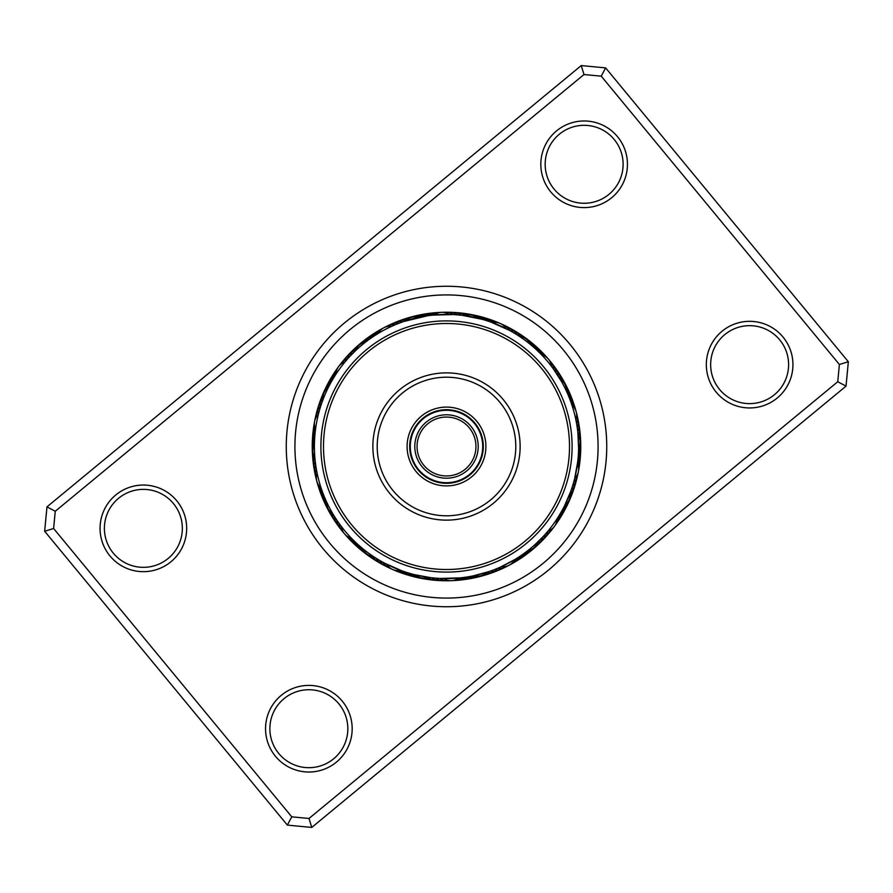 <?xml version="1.0" encoding="UTF-8"?>
<svg xmlns="http://www.w3.org/2000/svg" width="893" height="893" viewBox="0 0 893 893"><rect width="100%" height="100%" fill="white"/><g stroke="black" fill="none" stroke-linecap="round" stroke-linejoin="round"><path stroke-width="1.34" d="M482.711 446.5A36.211 36.211 0 0 1 446.5 482.711A36.211 36.211 0 0 1 410.289 446.5A36.211 36.211 0 0 1 446.5 410.289A36.211 36.211 0 0 1 482.711 446.5M478.201 446.5A31.701 31.701 0 0 1 446.5 478.201A31.701 31.701 0 0 1 414.798 446.5A31.701 31.701 0 0 1 446.5 414.798A31.701 31.701 0 0 1 478.201 446.5M417.053 446.5A29.447 29.447 0 0 0 446.5 475.947A29.447 29.447 0 0 0 475.947 446.5A29.447 29.447 0 0 0 446.5 417.053A29.447 29.447 0 0 0 417.053 446.5M176.758 500.783A43.31 43.31 0 0 1 170.954 561.753A43.31 43.31 0 0 1 109.973 555.937A43.31 43.31 0 0 1 115.789 494.968A43.31 43.31 0 0 1 176.758 500.783M113.322 553.18A38.979 38.979 0 0 0 168.197 558.415A38.979 38.979 0 0 0 173.421 503.54A38.979 38.979 0 0 0 118.546 498.305A38.979 38.979 0 0 0 113.322 553.18M617.532 136.707A43.31 43.31 0 0 1 611.727 197.677A43.31 43.31 0 0 1 550.747 191.872A43.31 43.31 0 0 1 556.562 130.891A43.31 43.31 0 0 1 617.532 136.707M554.095 189.115A38.979 38.979 0 0 0 608.97 194.339A38.979 38.979 0 0 0 614.194 139.464A38.979 38.979 0 0 0 559.319 134.24A38.979 38.979 0 0 0 554.095 189.115M783.027 337.063A43.31 43.31 0 0 1 777.211 398.032A43.31 43.31 0 0 1 716.242 392.217A43.31 43.31 0 0 1 722.046 331.247A43.31 43.31 0 0 1 783.027 337.063M719.579 389.46A38.979 38.979 0 0 0 774.454 394.695A38.979 38.979 0 0 0 779.678 339.82A38.979 38.979 0 0 0 724.803 334.585A38.979 38.979 0 0 0 719.579 389.46M342.253 701.128A43.31 43.31 0 0 1 336.438 762.109A43.31 43.31 0 0 1 275.468 756.293A43.31 43.31 0 0 1 281.273 695.323A43.31 43.31 0 0 1 342.253 701.128M278.806 753.536A38.979 38.979 0 0 0 333.681 758.76A38.979 38.979 0 0 0 338.905 703.885A38.979 38.979 0 0 0 284.03 698.661A38.979 38.979 0 0 0 278.806 753.536M570.047 344.452A160.249 160.249 0 0 1 548.548 570.047A160.249 160.249 0 0 1 322.953 548.548A160.249 160.249 0 0 1 344.452 322.953A160.249 160.249 0 0 1 570.047 344.452A160.249 160.249 0 0 1 548.548 570.047A160.249 160.249 0 0 1 322.953 548.548A160.249 160.249 0 0 1 344.452 322.953A160.249 160.249 0 0 1 570.047 344.452M605.633 67.89L848.35 361.743L846.028 386.133L311.757 827.431L287.367 825.11L44.65 531.257L46.972 506.867L581.243 65.569L605.633 67.89L601.246 76.173L584 74.532L55.254 511.265L53.613 528.511L291.754 816.827L309 818.468L837.746 381.735L839.387 364.489L601.246 76.173M839.387 364.489L848.35 361.743M846.028 386.133L837.746 381.735M311.757 827.431L309 818.468M287.367 825.11L291.754 816.827M584 74.532L581.243 65.569M44.65 531.257L53.613 528.511M55.254 511.265L46.972 506.867M550.01 360.995A134.263 134.263 0 0 0 360.995 342.99A134.263 134.263 0 0 0 342.99 532.005A134.263 134.263 0 0 0 532.005 550.01A134.263 134.263 0 0 0 550.01 360.995A134.263 134.263 0 0 1 532.005 550.01A134.263 134.263 0 0 1 342.99 532.005M322.127 491.016L322.418 491.809L322.127 491.016M323.567 494.834L323.869 495.615L323.567 494.834M325.454 499.377L326.202 501.073M333.256 514.513L334.484 516.5M315.129 432.647L315.05 433.473L315.129 432.647M314.771 436.71L314.704 437.537L314.771 436.71M314.526 440.774L314.492 441.611L314.526 440.774M315.095 459.995L315.196 460.967M334.127 377.069L333.714 377.739L334.116 377.069M332.062 380.518L331.649 381.244L332.062 380.518M330.075 384.09L329.684 384.827L330.075 384.09M322.25 401.649L321.926 402.564M391.625 326.347A12.993 12.993 0 0 0 378.364 333.335L376.6 334.417M374.714 335.612L373.174 336.628M371.332 337.878L369.814 338.938M368.016 340.255L366.532 341.36M354.99 351.228L353.327 352.869L355.001 351.228M441.611 312.327A12.993 12.993 0 0 0 434.221 314.972L432 315.207M404.105 321.391L427.624 315.765M426.731 315.888L423.606 316.401M506.231 328.68A12.993 12.993 0 0 0 492.501 322.674L490.402 321.915M489.241 321.513L486.216 320.52M462.585 315.385L482.309 319.348M481.439 319.114L478.369 318.31M541.437 354.644L540.633 353.818M539.193 352.389L536.425 349.743A12.993 12.993 -48.8 0 0 532.518 344.073A12.993 12.993 131.2 0 0 530.833 342.879M533.936 347.489L533.4 347.009A12.993 12.993 -50.5 0 0 529.315 341.472A12.993 12.993 129.5 0 0 527.596 340.322M530.844 344.832L530.286 344.374A12.993 12.993 0 0 0 519.614 336.482M576.532 423.249L575.851 419.732A12.993 12.993 0 0 0 571.989 405.255L571.274 403.156M570.873 401.984L569.767 399.004M569.433 398.166L568.238 395.231M559.744 378.487L558.516 376.478M577.648 462.25L574.657 478.514A12.993 12.993 0 0 0 577.458 463.791L577.726 461.581M577.871 460.353L578.217 456.479A12.993 12.993 2.7 0 0 580.204 449.893A12.993 12.993 -177.3 0 0 580.093 447.828M578.229 456.29L578.43 453.119M577.905 433.005L578.586 448.331A12.993 12.993 0 0 0 578.095 435.07L578.039 434.4M557.344 518.353L558.092 517.181M558.873 515.931L560.48 513.263M560.938 512.482L562.836 509.077A12.993 12.993 26.6 0 0 567.323 503.864A12.993 12.993 -153.4 0 0 568.06 501.933M570.75 491.351L564.711 505.46A12.993 12.993 0 0 0 570.024 493.304L570.259 492.679M538.01 541.772L542.732 536.994A12.993 12.993 27.5 0 0 550.557 531.101M451.389 580.673A12.993 12.993 0 0 0 458.779 578.028L461 577.793M462.228 577.659L465.376 577.235M466.269 577.112L469.394 576.599M488.895 571.609L473.402 575.829M403.759 571.487L406.784 572.48M430.415 577.615L414.631 574.69M353.126 539.93L353.628 540.432A12.993 12.993 -47 0 0 357.367 546.215A12.993 12.993 133 0 0 359.008 547.465M353.762 540.566L356.05 542.765M356.709 543.39L359.064 545.511M315.396 462.641L315.296 461.77L315.396 462.641M315.943 466.637L315.821 465.766L315.943 466.637M321.502 489.219L321.882 490.302M316.624 470.611L316.468 469.751L316.624 470.611M321.38 404.161L321.659 403.323L321.38 404.161M320.14 408.001L320.397 407.163M315.352 430.75L315.218 431.888M319.024 411.874L319.259 411.026L319.024 411.874M350.436 355.827L355.514 350.737A12.993 12.993 0 0 1 365.583 342.086M347.712 358.807L349.364 356.988M334.562 376.366L335.656 374.647M345.078 361.866L347.254 359.332M403.681 321.536L405.299 321M397.843 323.69L401.593 322.273M392.217 326.079L395.923 324.472M378.152 333.457L376.065 334.752M462.15 315.329L463.835 315.542M463.947 315.564L464.639 315.653A12.993 12.993 0 0 1 477.677 318.142M455.943 314.738L460.81 315.184M432.67 315.129L452.773 314.548M512.18 331.883L516.344 334.384M491.038 322.139L509.401 330.343M553.068 368.452L561.451 381.434M540.187 353.371L541.225 354.432M577.057 426.385L577.28 427.926M576.376 422.411L576.655 423.941M571.498 403.781L572.993 408.447M573.965 481.148L573.552 482.644M539.64 540.165L537.486 542.263L539.651 540.165M542.564 537.173L535.521 544.094M545.288 534.193L545.456 534.014A12.993 12.993 -154.3 0 0 553.091 527.886M547.922 531.134L548.079 530.944A12.993 12.993 0 0 0 556.986 518.9M489.319 571.464L487.701 572M487.589 572.045L486.919 572.257A12.993 12.993 0 0 1 474.105 575.684M495.157 569.31L493.717 569.868M498.886 567.769L497.077 568.528M514.848 559.543L500.783 566.921M430.85 577.671L429.165 577.458M437.057 578.262L432.19 577.816M460.33 577.871L440.227 578.452M374.055 556.953L373.386 556.518A12.993 12.993 0 0 1 362.714 548.626M377.371 559.063L374.379 557.176M384.358 563.059L380.083 560.681M401.962 570.861L384.37 563.07M333.256 514.502L334.317 516.254M337.878 521.668L334.908 517.192M362.156 548.168L360.37 546.661M375.942 558.17L376.656 558.616M339.954 524.582L341.171 526.223M351.496 538.289L353.226 540.031M432.391 315.162L433.886 315.006M536.95 350.235L539.238 352.434M352.757 353.438L352.143 354.063M349.956 356.34L347.544 358.986A12.993 12.993 25.7 0 0 339.909 365.114M516.355 334.384L513.52 332.665M546.717 360.437A132.097 132.097 0 0 0 360.437 346.283A132.097 132.097 0 0 0 346.283 532.563A132.097 132.097 0 0 0 532.563 546.717A132.097 132.097 0 0 0 546.717 360.437M337.119 520.563L339.161 523.499A12.993 12.993 -51.4 0 0 343.437 532.317M553.571 369.133L551.439 366.264A12.993 12.993 0 0 0 541.671 354.889M376.645 558.616L377.382 559.063M571.341 489.677L572.391 486.506M570.303 492.568L571.085 490.413M578.028 434.288L577.793 432.011M411.561 573.886L407.643 572.748M460.609 577.838L459.114 577.994M395.32 324.728A12.993 12.993 51.4 0 0 385.776 326.927M399.059 323.221A12.993 12.993 -126.8 0 0 389.448 325.119M402.843 321.826A12.993 12.993 54.9 0 0 393.188 323.445M406.348 320.475A12.993 12.993 -123.3 0 0 396.961 321.871M408.257 318.946A12.993 12.993 -121.6 0 0 400.79 320.42M410.624 317.729A12.993 12.993 60.2 0 0 404.663 319.08M414.586 316.691A12.993 12.993 61.9 0 0 408.57 317.863M368.842 339.641A12.993 12.993 -127.7 0 0 362.536 342.387A12.993 12.993 52.3 0 0 361.029 343.816M372.18 337.297A12.993 12.993 -125.9 0 0 365.784 339.853A12.993 12.993 54.1 0 0 364.244 341.226M375.585 335.054A12.993 12.993 55.9 0 0 369.122 337.409A12.993 12.993 -124.1 0 0 367.525 338.737M378.565 332.955A12.993 12.993 -122.4 0 0 372.515 335.076A12.993 12.993 57.6 0 0 370.896 336.348M379.659 331.281A12.993 12.993 -120.6 0 0 375.998 332.843A12.993 12.993 59.4 0 0 374.334 334.071M380.652 330.142A12.993 12.993 -118.8 0 0 379.536 330.723A12.993 12.993 61.2 0 0 377.828 331.895M344.921 362.056A12.993 12.993 0 0 0 338.559 366.655M338.559 366.666A12.993 12.993 0 0 0 336.014 374.1M318.343 414.486A12.993 12.993 0 0 0 315.542 429.209M317.149 473.268A12.993 12.993 0 0 0 321.011 487.745M341.561 526.736A12.993 12.993 0 0 0 351.329 538.111M386.769 564.32A12.993 12.993 0 0 0 400.499 570.326M443.81 578.564A12.993 12.993 0 0 0 451.378 580.673M501.375 566.653A12.993 12.993 0 0 0 514.636 559.665M449.19 314.436A12.993 12.993 0 0 0 441.622 312.327M319.381 410.59A12.993 12.993 0 0 0 315.151 419.42M316.39 469.305A12.993 12.993 -25.7 0 0 316.412 479.094M383.209 562.445A12.993 12.993 -77.1 0 0 390.877 568.528M439.78 578.43A12.993 12.993 -102.8 0 0 449.335 580.584M497.68 568.272A12.993 12.993 -128.6 0 0 507.224 566.073M573.619 482.41A12.993 12.993 180 0 0 577.849 473.58M576.61 423.695A12.993 12.993 154.3 0 0 576.588 413.906M553.839 369.501A12.993 12.993 128.6 0 0 549.563 360.683M509.791 330.555A12.993 12.993 102.9 0 0 502.123 324.472M453.22 314.57A12.993 12.993 77.2 0 0 443.665 312.416M350.268 356.006A12.993 12.993 -152.5 0 0 342.443 361.899M320.531 406.728A12.993 12.993 -178.2 0 0 316.033 415.424M315.754 465.32A12.993 12.993 156.1 0 0 315.475 475.109M336.862 520.184A12.993 12.993 130.3 0 0 340.858 529.125M379.692 560.458A12.993 12.993 104.6 0 0 387.171 566.776M435.751 578.162A12.993 12.993 78.9 0 0 445.239 580.606M493.941 569.779A12.993 12.993 53.2 0 0 503.552 567.881M572.469 486.272A12.993 12.993 1.8 0 0 576.967 477.576M577.246 427.68A12.993 12.993 -23.9 0 0 577.525 417.891M556.138 372.816A12.993 12.993 -49.7 0 0 552.142 363.875M513.308 332.542A12.993 12.993 -75.4 0 0 505.829 326.224M457.249 314.838A12.993 12.993 -101.1 0 0 447.761 312.394M353.07 353.115A12.993 12.993 29.2 0 0 345.066 358.763M321.804 402.899A12.993 12.993 3.5 0 0 317.048 411.461M315.24 461.324A12.993 12.993 -22.2 0 0 314.66 471.091M334.663 516.801A12.993 12.993 -47.9 0 0 338.391 525.865M376.243 558.359A12.993 12.993 -73.6 0 0 383.532 564.912M431.743 577.771A12.993 12.993 -99.3 0 0 441.142 580.506M490.157 571.174A12.993 12.993 -125.1 0 0 499.812 569.555M539.93 539.885A12.993 12.993 -150.8 0 0 547.934 534.237M571.196 490.101A12.993 12.993 -176.5 0 0 575.952 481.539M577.76 431.676A12.993 12.993 157.8 0 0 578.34 421.909M558.337 376.199A12.993 12.993 132.1 0 0 554.609 367.135M516.757 334.641A12.993 12.993 106.4 0 0 509.468 328.088M461.257 315.229A12.993 12.993 80.7 0 0 451.858 312.494M355.637 350.38A12.993 12.993 -149 0 0 347.79 355.704M322.931 399.316A12.993 12.993 -174.7 0 0 318.176 407.521M314.693 457.607A12.993 12.993 159.6 0 0 313.968 467.061M332.564 513.687A12.993 12.993 133.8 0 0 336.014 522.528M373.006 556.473A12.993 12.993 108.1 0 0 379.949 562.936M427.993 577.47A12.993 12.993 82.4 0 0 437.057 580.283M486.652 572.525A12.993 12.993 56.7 0 0 496.039 571.129M537.363 542.62A12.993 12.993 31 0 0 545.21 537.296M570.069 493.684A12.993 12.993 5.3 0 0 574.824 485.479M578.307 435.393A12.993 12.993 -20.4 0 0 579.032 425.939M560.436 379.313A12.993 12.993 -46.2 0 0 556.986 370.472M519.994 336.527A12.993 12.993 -71.9 0 0 513.051 330.064M465.007 315.53A12.993 12.993 -97.6 0 0 455.943 312.717M356.698 348.181A12.993 12.993 -147.3 0 0 350.614 352.735M322.931 396.872A12.993 12.993 -173 0 0 319.426 403.625M313.644 455.408A12.993 12.993 161.3 0 0 313.41 463.009M330.656 512.169A12.993 12.993 135.6 0 0 333.748 519.123M370.628 555.926A12.993 12.993 109.9 0 0 376.422 560.849M425.615 578.017A12.993 12.993 84.2 0 0 432.971 579.925M484.743 574.054A12.993 12.993 58.4 0 0 492.21 572.58M536.302 544.819A12.993 12.993 32.7 0 0 542.386 540.265M570.069 496.128A12.993 12.993 7 0 0 573.574 489.375M579.356 437.592A12.993 12.993 -18.7 0 0 579.59 429.991M562.344 380.831A12.993 12.993 -44.4 0 0 559.252 373.877M522.372 337.074A12.993 12.993 -70.1 0 0 516.578 332.151M467.385 314.983A12.993 12.993 -95.8 0 0 460.029 313.075M358.305 346.049A12.993 12.993 34.5 0 0 353.516 349.855M323.456 394.26A12.993 12.993 8.8 0 0 320.788 399.763M312.974 452.818A12.993 12.993 -16.9 0 0 312.963 458.935M328.937 510.126A12.993 12.993 -42.7 0 0 331.582 515.641M368.195 554.832A12.993 12.993 -68.4 0 0 372.961 558.661M422.947 578.084A12.993 12.993 -94.1 0 0 428.908 579.457M482.376 575.271A12.993 12.993 -119.8 0 0 488.337 573.92M534.695 546.951A12.993 12.993 -145.5 0 0 539.484 543.145M569.544 498.74A12.993 12.993 -171.2 0 0 572.212 493.237M580.026 440.182A12.993 12.993 163.1 0 0 580.037 434.065M564.063 382.874A12.993 12.993 137.3 0 0 561.418 377.359M524.805 338.168A12.993 12.993 111.6 0 0 520.039 334.339M470.053 314.916A12.993 12.993 85.9 0 0 464.092 313.543M361.419 343.392A12.993 12.993 36.2 0 0 356.508 347.053M325.108 390.52A12.993 12.993 10.5 0 0 322.273 395.945M312.851 448.732A12.993 12.993 -15.2 0 0 312.65 454.85M327.05 506.498A12.993 12.993 -40.9 0 0 329.528 512.102M364.913 552.387A12.993 12.993 -66.6 0 0 369.579 556.361M418.94 577.302A12.993 12.993 -92.3 0 0 424.856 578.854M478.414 576.309A12.993 12.993 -118.1 0 0 484.43 575.137M531.581 549.608A12.993 12.993 -143.8 0 0 536.492 545.947M567.892 502.48A12.993 12.993 -169.5 0 0 570.727 497.055M580.149 444.267A12.993 12.993 164.8 0 0 580.35 438.15M565.95 386.502A12.993 12.993 139.1 0 0 563.472 380.898M528.087 340.613A12.993 12.993 113.4 0 0 523.421 336.639M474.06 315.698A12.993 12.993 87.7 0 0 468.144 314.146M328.289 387.54A12.993 12.993 0 0 0 322.976 399.696M314.414 444.669A12.993 12.993 0 0 0 314.905 457.93M326.704 502.156A12.993 12.993 0 0 0 332.888 513.899M415.323 574.858A12.993 12.993 0 0 0 428.361 577.347M527.417 550.914A12.993 12.993 0 0 0 537.486 542.263M566.296 390.844A12.993 12.993 0 0 0 560.112 379.101M418.895 317.316A12.993 12.993 0 0 0 406.069 320.743M330.164 383.923A12.993 12.993 -153.4 0 0 325.677 389.136A12.993 12.993 26.6 0 0 324.94 391.067M314.537 440.595A12.993 12.993 -179.1 0 0 312.751 447.237A12.993 12.993 0.9 0 0 312.93 449.302M325.041 498.428A12.993 12.993 155.2 0 0 326.313 505.192A12.993 12.993 -24.8 0 0 327.374 506.978M359.6 545.991A12.993 12.993 129.5 0 0 363.685 551.528A12.993 12.993 -50.5 0 0 365.404 552.678M411.372 573.842A12.993 12.993 103.7 0 0 417.455 577.057A12.993 12.993 -76.3 0 0 419.509 577.347M470.098 576.465A12.993 12.993 78 0 0 476.974 576.733A12.993 12.993 -102 0 0 478.949 576.097M524.158 553.359A12.993 12.993 52.3 0 0 530.464 550.613A12.993 12.993 -127.7 0 0 531.971 549.184M578.463 452.405A12.993 12.993 0.9 0 0 580.249 445.763A12.993 12.993 -179.1 0 0 580.07 443.698M567.959 394.572A12.993 12.993 -24.8 0 0 566.687 387.808A12.993 12.993 155.2 0 0 565.626 386.022M481.628 319.158A12.993 12.993 -76.3 0 0 475.545 315.943A12.993 12.993 103.7 0 0 473.491 315.653M422.902 316.535A12.993 12.993 -102 0 0 416.026 316.267A12.993 12.993 78 0 0 414.051 316.903M332.151 380.362A12.993 12.993 -151.6 0 0 327.508 385.43A12.993 12.993 28.4 0 0 326.715 387.339M314.782 436.521A12.993 12.993 -177.3 0 0 312.796 443.107A12.993 12.993 2.7 0 0 312.907 445.172M323.5 494.655A12.993 12.993 156.9 0 0 324.561 501.453A12.993 12.993 -23.1 0 0 325.554 503.272M356.575 543.257A12.993 12.993 131.2 0 0 360.482 548.927A12.993 12.993 -48.8 0 0 362.167 550.121M407.465 572.692A12.993 12.993 105.5 0 0 413.437 576.097A12.993 12.993 -74.5 0 0 415.479 576.454M466.079 577.135A12.993 12.993 79.8 0 0 472.944 577.615A12.993 12.993 -100.2 0 0 474.931 577.045M520.82 555.703A12.993 12.993 54.1 0 0 527.216 553.147A12.993 12.993 -125.9 0 0 528.756 551.774M560.849 512.638A12.993 12.993 28.4 0 0 565.492 507.57A12.993 12.993 -151.6 0 0 566.285 505.661M569.5 398.345A12.993 12.993 -23.1 0 0 568.439 391.547A12.993 12.993 156.9 0 0 567.446 389.728M485.535 320.308A12.993 12.993 -74.5 0 0 479.563 316.903A12.993 12.993 105.5 0 0 477.521 316.546M426.921 315.865A12.993 12.993 -100.2 0 0 420.056 315.385A12.993 12.993 79.8 0 0 418.069 315.955M334.25 376.857A12.993 12.993 30.1 0 0 329.45 381.791A12.993 12.993 -149.9 0 0 328.591 383.666M315.151 432.458A12.993 12.993 4.4 0 0 312.963 438.988A12.993 12.993 -175.6 0 0 313.008 441.053M322.072 490.837A12.993 12.993 -21.3 0 0 322.92 497.669A12.993 12.993 158.7 0 0 323.869 499.511M403.58 571.431A12.993 12.993 -72.7 0 0 409.452 575.014A12.993 12.993 107.3 0 0 411.483 575.427M462.038 577.682A12.993 12.993 -98.4 0 0 468.892 578.363A12.993 12.993 81.6 0 0 470.89 577.86M517.415 557.946A12.993 12.993 -124.1 0 0 523.878 555.591A12.993 12.993 55.9 0 0 525.475 554.263M558.75 516.143A12.993 12.993 -149.9 0 0 563.55 511.209A12.993 12.993 30.1 0 0 564.409 509.334M577.849 460.542A12.993 12.993 -175.6 0 0 580.037 454.012A12.993 12.993 4.4 0 0 579.992 451.947M570.928 402.163A12.993 12.993 158.7 0 0 570.08 395.331A12.993 12.993 -21.3 0 0 569.131 393.489M539.372 352.568A12.993 12.993 133 0 0 535.633 346.785A12.993 12.993 -47 0 0 533.992 345.535M489.42 321.569A12.993 12.993 107.3 0 0 483.548 317.986A12.993 12.993 -72.7 0 0 481.517 317.573M430.962 315.318A12.993 12.993 81.6 0 0 424.108 314.637A12.993 12.993 -98.4 0 0 422.11 315.14M336.025 373.676A12.993 12.993 -148.1 0 0 331.504 378.208A12.993 12.993 31.9 0 0 330.589 380.061M315.374 428.819A12.993 12.993 -173.8 0 0 313.253 434.869A12.993 12.993 6.2 0 0 313.242 436.934M320.687 487.466A12.993 12.993 160.5 0 0 321.402 493.829A12.993 12.993 -19.5 0 0 322.284 495.704M350.916 537.999A12.993 12.993 134.8 0 0 354.331 543.424A12.993 12.993 -45.2 0 0 355.939 544.719M400.075 570.404A12.993 12.993 109.1 0 0 405.511 573.819A12.993 12.993 -70.9 0 0 407.521 574.288M458.433 578.273A12.993 12.993 83.3 0 0 464.806 578.988A12.993 12.993 -96.7 0 0 466.827 578.541M514.435 560.045A12.993 12.993 57.6 0 0 520.485 557.924A12.993 12.993 -122.4 0 0 522.104 556.652M556.975 519.324A12.993 12.993 31.9 0 0 561.496 514.792A12.993 12.993 -148.1 0 0 562.411 512.939M577.626 464.181A12.993 12.993 6.2 0 0 579.747 458.131A12.993 12.993 -173.8 0 0 579.758 456.066M572.313 405.534A12.993 12.993 -19.5 0 0 571.598 399.171A12.993 12.993 160.5 0 0 570.716 397.296M542.084 355.001A12.993 12.993 -45.2 0 0 538.669 349.576A12.993 12.993 134.8 0 0 537.061 348.281M492.925 322.596A12.993 12.993 -70.9 0 0 487.489 319.181A12.993 12.993 109.1 0 0 485.479 318.712M434.567 314.727A12.993 12.993 -96.7 0 0 428.194 314.012A12.993 12.993 83.3 0 0 426.173 314.459M336.293 371.689A12.993 12.993 -146.3 0 0 333.658 374.692A12.993 12.993 33.7 0 0 332.698 376.511M314.749 426.921A12.993 12.993 -172 0 0 313.677 430.761A12.993 12.993 8 0 0 313.599 432.826M319.303 486.026A12.993 12.993 162.2 0 0 320.007 489.944A12.993 12.993 -17.8 0 0 320.833 491.842M349.051 537.296A12.993 12.993 136.5 0 0 351.384 540.533A12.993 12.993 -43.5 0 0 352.947 541.884M398.088 570.594A12.993 12.993 110.8 0 0 401.593 572.491A12.993 12.993 -69.2 0 0 403.591 573.027M456.725 579.3A12.993 12.993 85.1 0 0 460.71 579.49A12.993 12.993 -94.9 0 0 462.741 579.11M513.341 561.719A12.993 12.993 59.4 0 0 517.002 560.157A12.993 12.993 -120.6 0 0 518.666 558.929M556.707 521.311A12.993 12.993 33.7 0 0 559.342 518.308A12.993 12.993 -146.3 0 0 560.302 516.489M578.251 466.079A12.993 12.993 8 0 0 579.323 462.239A12.993 12.993 -172 0 0 579.401 460.174M573.697 406.974A12.993 12.993 -17.8 0 0 572.993 403.056A12.993 12.993 162.2 0 0 572.167 401.158M543.949 355.704A12.993 12.993 -43.5 0 0 541.616 352.467A12.993 12.993 136.5 0 0 540.053 351.116M494.912 322.406A12.993 12.993 -69.2 0 0 491.407 320.509A12.993 12.993 110.8 0 0 489.409 319.973M436.275 313.7A12.993 12.993 -94.9 0 0 432.29 313.51A12.993 12.993 85.1 0 0 430.259 313.889M336.694 370.238A12.993 12.993 -144.6 0 0 335.935 371.242A12.993 12.993 35.4 0 0 334.908 373.04M314.47 425.425A12.993 12.993 -170.3 0 0 314.224 426.664A12.993 12.993 9.7 0 0 314.09 428.729M318.41 484.799A12.993 12.993 164 0 0 318.723 486.026A12.993 12.993 -16 0 0 319.493 487.946M347.712 536.581A12.993 12.993 138.3 0 0 348.527 537.553A12.993 12.993 -41.7 0 0 350.045 538.948M396.581 570.527A12.993 12.993 112.6 0 0 397.731 571.04A12.993 12.993 -67.4 0 0 399.707 571.643M455.341 579.903A12.993 12.993 86.9 0 0 456.602 579.87A12.993 12.993 -93.1 0 0 458.645 579.546M512.348 562.858A12.993 12.993 61.2 0 0 513.464 562.277A12.993 12.993 -118.8 0 0 515.172 561.105M556.306 522.762A12.993 12.993 35.4 0 0 557.065 521.758A12.993 12.993 -144.6 0 0 558.092 519.96M578.53 467.575A12.993 12.993 9.7 0 0 578.776 466.336A12.993 12.993 -170.3 0 0 578.91 464.271M574.59 408.201A12.993 12.993 -16 0 0 574.277 406.974A12.993 12.993 164 0 0 573.507 405.054M545.288 356.419A12.993 12.993 -41.7 0 0 544.473 355.447A12.993 12.993 138.3 0 0 542.955 354.052M496.419 322.473A12.993 12.993 -67.4 0 0 495.269 321.96A12.993 12.993 112.6 0 0 493.293 321.357M437.659 313.097A12.993 12.993 -93.1 0 0 436.398 313.13A12.993 12.993 86.9 0 0 434.355 313.454M482.901 431.408A39.415 39.415 0 0 1 461.592 482.901A39.415 39.415 0 0 1 410.099 461.592A39.415 39.415 0 0 1 431.408 410.099A39.415 39.415 0 0 1 482.901 431.408M412.499 460.598A36.814 36.814 0 0 0 460.598 480.501A36.814 36.814 0 0 0 480.501 432.402A36.814 36.814 0 0 0 432.402 412.499A36.814 36.814 0 0 0 412.499 460.598M560.123 399.383A123 123 0 0 0 399.383 332.877A123 123 0 0 0 332.877 493.617A123 123 0 0 0 493.617 560.123A123 123 0 0 0 560.123 399.383M330.477 494.61A125.6 125.6 0 0 1 398.39 330.477A125.6 125.6 0 0 1 562.523 398.39A125.6 125.6 0 0 1 494.61 562.523A125.6 125.6 0 0 1 330.477 494.61M514.513 418.292A73.628 73.628 0 0 1 474.708 514.513A73.628 73.628 0 0 1 378.487 474.708A73.628 73.628 0 0 1 418.292 378.487A73.628 73.628 0 0 1 514.513 418.292M382.494 473.044A69.297 69.297 0 0 0 473.044 510.506A69.297 69.297 0 0 0 510.506 419.956A69.297 69.297 0 0 0 419.956 382.494A69.297 69.297 0 0 0 382.494 473.044M329.629 543.033A151.587 151.587 0 0 1 349.967 329.629A151.587 151.587 0 0 1 563.371 349.967A151.587 151.587 0 0 1 543.033 563.371A151.587 151.587 0 0 1 329.629 543.033"/></g></svg>
